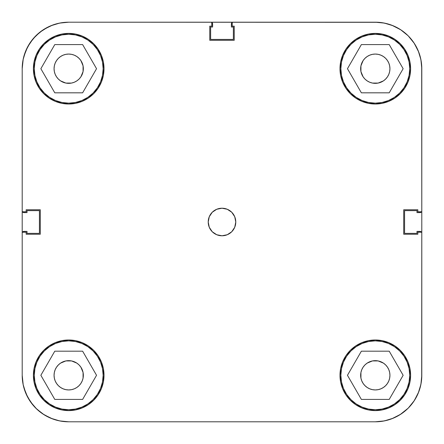 <?xml version="1.0" encoding="UTF-8"?>
<svg xmlns="http://www.w3.org/2000/svg" width="444" height="444" viewBox="0 0 444 444"><rect width="100%" height="100%" fill="white"/><g stroke="black" fill="none" stroke-linecap="round" stroke-linejoin="round"><path stroke-width="0.67" d="M103.152 68.703A34.449 34.449 0 0 1 68.703 103.152A34.449 34.449 0 0 1 34.255 68.703A34.449 34.449 0 0 1 68.703 34.255A34.449 34.449 0 0 1 103.152 68.703L102.492 75.425L100.533 81.89L97.347 87.845L93.062 93.062L87.845 97.347L81.89 100.533L75.425 102.492L68.703 103.152L61.982 102.492L55.522 100.533L49.567 97.347L44.345 93.062L40.06 87.845L36.88 81.89L34.921 75.425L34.255 68.703L34.921 61.982L36.88 55.522L40.06 49.567L44.345 44.345L49.567 40.06L55.522 36.88L61.982 34.921L68.703 34.255L75.425 34.921L81.89 36.88L87.845 40.06L93.062 44.345L97.347 49.567L100.533 55.522L102.492 61.982L103.152 68.703M409.745 68.703A34.449 34.449 0 0 1 375.297 103.152A34.449 34.449 0 0 1 340.848 68.703A34.449 34.449 0 0 1 375.297 34.255A34.449 34.449 0 0 1 409.745 68.703L409.079 75.425L407.12 81.89L403.94 87.845L399.656 93.062L394.433 97.347L388.478 100.533L382.018 102.492L375.297 103.152L368.576 102.492L362.11 100.533L356.155 97.347L350.938 93.062L346.653 87.845L343.467 81.89L341.508 75.425L340.848 68.703L341.508 61.982L343.467 55.522L346.653 49.567L350.938 44.345L356.155 40.06L362.11 36.88L368.576 34.921L375.297 34.255L382.018 34.921L388.478 36.88L394.433 40.06L399.656 44.345L403.94 49.567L407.12 55.522L409.079 61.982L409.745 68.703M409.745 375.297A34.449 34.449 0 0 1 375.297 409.745A34.449 34.449 0 0 1 340.848 375.297A34.449 34.449 0 0 1 375.297 340.848A34.449 34.449 0 0 1 409.745 375.297L409.079 382.018L407.12 388.478L403.94 394.433L399.656 399.656L394.433 403.94L388.478 407.12L382.018 409.079L375.297 409.745L368.576 409.079L362.11 407.12L356.155 403.94L350.938 399.656L346.653 394.433L343.467 388.478L341.508 382.018L340.848 375.297L341.508 368.576L343.467 362.11L346.653 356.155L350.938 350.938L356.155 346.653L362.11 343.467L368.576 341.508L375.297 340.848L382.018 341.508L388.478 343.467L394.433 346.653L399.656 350.938L403.94 356.155L407.12 362.11L409.079 368.576L409.745 375.297M103.152 375.297A34.449 34.449 0 0 1 68.703 409.745A34.449 34.449 0 0 1 34.255 375.297A34.449 34.449 0 0 1 68.703 340.848A34.449 34.449 0 0 1 103.152 375.297L102.492 382.018L100.533 388.478L97.347 394.433L93.062 399.656L87.845 403.94L81.89 407.12L75.425 409.079L68.703 409.745L61.982 409.079L55.522 407.12L49.567 403.94L44.345 399.656L40.06 394.433L36.88 388.478L34.921 382.018L34.255 375.297L34.921 368.576L36.88 362.11L40.06 356.155L44.345 350.938L49.567 346.653L55.522 343.467L61.982 341.508L68.703 340.848L75.425 341.508L81.89 343.467L87.845 346.653L93.062 350.938L97.347 356.155L100.533 362.11L102.492 368.576L103.152 375.297M208.219 222A13.781 13.781 0 0 1 222 208.219A13.781 13.781 0 0 1 235.781 222L234.732 216.728L231.746 212.254L227.273 209.268L222 208.219L216.728 209.268L212.254 212.254L209.268 216.728L208.219 222L209.268 227.273L212.254 231.746L216.728 234.732L222 235.781L227.273 234.732L231.746 231.746L234.732 227.273L235.781 222A13.781 13.781 0 0 1 222 235.781A13.781 13.781 0 0 1 208.219 222M339.987 68.703A35.309 35.309 0 0 1 375.297 33.394A35.309 35.309 0 0 1 410.606 68.703L409.929 61.816L407.914 55.195L404.656 49.09L400.26 43.74L394.91 39.344L388.805 36.086L382.184 34.071L375.297 33.394L368.409 34.071L361.782 36.086L355.677 39.344L350.327 43.74L345.937 49.09L342.674 55.195L340.665 61.816L339.987 68.703L340.665 75.591L342.674 82.218L345.937 88.323L350.327 93.673L355.677 98.063L361.782 101.326L368.409 103.335L375.297 104.013L382.184 103.335L388.805 101.326L394.91 98.063L400.26 93.673L404.656 88.323L407.914 82.218L409.929 75.591L410.606 68.703A35.309 35.309 0 0 1 375.297 104.013A35.309 35.309 0 0 1 339.987 68.703M33.394 68.703A35.309 35.309 0 0 1 68.703 33.394A35.309 35.309 0 0 1 104.013 68.703L103.335 61.816L101.326 55.195L98.063 49.09L93.673 43.74L88.323 39.344L82.218 36.086L75.591 34.071L68.703 33.394L61.816 34.071L55.195 36.086L49.09 39.344L43.74 43.74L39.344 49.09L36.086 55.195L34.071 61.816L33.394 68.703L34.071 75.591L36.086 82.218L39.344 88.323L43.74 93.673L49.09 98.063L55.195 101.326L61.816 103.335L68.703 104.013L75.591 103.335L82.218 101.326L88.323 98.063L93.673 93.673L98.063 88.323L101.326 82.218L103.335 75.591L104.013 68.703A35.309 35.309 0 0 1 68.703 104.013A35.309 35.309 0 0 1 33.394 68.703M33.394 375.297A35.309 35.309 0 0 1 68.703 339.987A35.309 35.309 0 0 1 104.013 375.297L103.335 368.409L101.326 361.782L98.063 355.677L93.673 350.327L88.323 345.937L82.218 342.674L75.591 340.665L68.703 339.987L61.816 340.665L55.195 342.674L49.09 345.937L43.74 350.327L39.344 355.677L36.086 361.782L34.071 368.409L33.394 375.297L34.071 382.184L36.086 388.805L39.344 394.91L43.74 400.26L49.09 404.656L55.195 407.914L61.816 409.929L68.703 410.606L75.591 409.929L82.218 407.914L88.323 404.656L93.673 400.26L98.063 394.91L101.326 388.805L103.335 382.184L104.013 375.297A35.309 35.309 0 0 1 68.703 410.606A35.309 35.309 0 0 1 33.394 375.297M339.987 375.297A35.309 35.309 0 0 1 375.297 339.987A35.309 35.309 0 0 1 410.606 375.297L409.929 368.409L407.914 361.782L404.656 355.677L400.26 350.327L394.91 345.937L388.805 342.674L382.184 340.665L375.297 339.987L368.409 340.665L361.782 342.674L355.677 345.937L350.327 350.327L345.937 355.677L342.674 361.782L340.665 368.409L339.987 375.297L340.665 382.184L342.674 388.805L345.937 394.91L350.327 400.26L355.677 404.656L361.782 407.914L368.409 409.929L375.297 410.606L382.184 409.929L388.805 407.914L394.91 404.656L400.26 400.26L404.656 394.91L407.914 388.805L409.929 382.184L410.606 375.297A35.309 35.309 0 0 1 375.297 410.606A35.309 35.309 0 0 1 339.987 375.297L340.665 368.409M364.94 385.647L363.12 383.427L361.771 380.897L360.933 378.149L360.656 375.297A14.641 14.641 0 0 1 375.297 360.656A14.641 14.641 0 0 1 389.937 375.297A14.641 14.641 0 0 1 375.297 389.937A14.641 14.641 0 0 1 360.656 375.297L360.933 372.438L361.771 369.691L363.12 367.16L364.94 364.94L367.16 363.12L372.438 360.933L378.149 360.933L383.427 363.12L385.647 364.94L387.468 367.16L388.822 369.691L389.654 372.438L389.937 375.297L389.654 378.149L388.822 380.897L387.468 383.427L385.647 385.647L383.427 387.468L380.897 388.822L378.149 389.654L375.297 389.937L372.438 389.654L369.691 388.822L367.16 387.468L364.724 385.425M58.353 364.94L60.573 363.12L65.851 360.933L71.562 360.933L76.84 363.12L79.06 364.94L80.88 367.16L83.067 372.438L83.067 378.149L82.229 380.897L80.88 383.427L79.06 385.647L76.84 387.468L74.309 388.822L71.562 389.654L68.703 389.937L65.851 389.654L63.104 388.822L60.573 387.468L58.353 385.647L56.532 383.427L55.178 380.897L54.346 378.149L54.063 375.297A14.641 14.641 0 0 1 68.703 360.656A14.641 14.641 0 0 1 83.344 375.297A14.641 14.641 0 0 1 68.703 389.937A14.641 14.641 0 0 1 54.063 375.297L54.346 372.438L55.178 369.691L56.532 367.16L58.519 364.779M79.06 58.353L80.88 60.573L83.067 65.851L83.067 71.562L80.88 76.84L79.06 79.06L76.84 80.88L74.309 82.229L71.562 83.067L65.851 83.067L60.573 80.88L58.353 79.06L56.532 76.84L55.178 74.309L54.346 71.562L54.063 68.703A14.641 14.641 0 0 1 68.703 54.063A14.641 14.641 0 0 1 83.344 68.703A14.641 14.641 0 0 1 68.703 83.344A14.641 14.641 0 0 1 54.063 68.703L54.346 65.851L55.178 63.104L56.532 60.573L58.353 58.353L60.573 56.532L63.104 55.178L65.851 54.346L68.703 54.063L71.562 54.346L74.309 55.178L76.84 56.532L79.276 58.575M385.647 79.06L383.427 80.88L378.149 83.067L372.438 83.067L369.691 82.229L367.16 80.88L364.94 79.06L363.12 76.84L360.933 71.562L360.656 68.703A14.641 14.641 0 0 1 375.297 54.063A14.641 14.641 0 0 1 389.937 68.703A14.641 14.641 0 0 1 375.297 83.344A14.641 14.641 0 0 1 360.656 68.703L360.933 65.851L363.12 60.573L364.94 58.353L367.16 56.532L369.691 55.178L372.438 54.346L375.297 54.063L378.149 54.346L380.897 55.178L383.427 56.532L385.647 58.353L387.468 60.573L388.822 63.104L389.654 65.851L389.937 68.703L389.654 71.562L388.822 74.309L387.468 76.84L385.481 79.221M418.259 50.91L413.963 42.868L418.259 50.91L420.906 59.635L421.8 68.703L421.8 211.771L417.837 211.771L417.837 209.773L403.713 209.773L403.713 234.227L417.837 234.227L417.837 232.229L421.8 232.229L421.8 375.297L420.906 384.365L418.259 393.09L413.963 401.132L418.259 393.09M23.216 59.03L22.2 68.703L22.2 211.771L26.163 211.771L26.163 209.773L40.287 209.773L40.287 234.227L26.163 234.227L26.163 232.229L22.2 232.229L22.2 375.297L22.2 232.229L26.163 232.229L26.163 234.227L40.287 234.227L40.287 209.773L26.163 209.773L26.163 211.771L22.2 211.771L22.2 68.703L23.094 59.635L25.741 50.91L30.037 42.868L25.741 50.91A46.503 46.503 0 0 0 25.724 50.938M50.938 25.724A46.503 46.503 0 0 0 50.91 25.741L42.868 30.037L50.91 25.741L59.635 23.094L68.703 22.2L211.771 22.2L211.771 26.163L209.773 26.163L209.773 40.287L234.227 40.287L234.227 26.163L232.229 26.163L232.229 22.2L375.297 22.2L384.365 23.094L393.09 25.741L401.132 30.037L393.09 25.741M413.963 42.868L408.18 35.82L401.132 30.037L408.18 35.82L413.963 42.868M42.868 30.037L35.82 35.82L30.037 42.868L35.82 35.82L42.868 30.037M25.741 393.09L30.037 401.132L35.82 408.18L42.868 413.963L50.91 418.259L42.868 413.963L35.82 408.18L30.037 401.132L25.741 393.09L23.094 384.365L22.2 375.297L23.216 384.97L22.2 375.297A46.503 46.503 0 0 0 68.703 421.8L59.635 420.906L50.91 418.259M393.09 418.259L401.132 413.963L408.18 408.18L413.963 401.132L408.18 408.18L401.132 413.963L393.09 418.259L384.365 420.906L375.297 421.8L68.703 421.8L375.297 421.8A46.503 46.503 0 0 0 421.8 375.297L421.8 232.229L417.837 232.229L417.837 234.227L403.713 234.227L403.713 209.773L417.837 209.773L417.837 211.771L421.8 211.771L421.695 378.405M371.389 82.817L370.751 82.623L371.389 82.817M73.249 82.623L72.538 82.834M72.611 361.183L73.249 361.377L72.611 361.183M370.751 361.377L371.462 361.166M22.2 68.703L22.2 232.229L22.2 68.703A46.503 46.503 0 0 1 68.703 22.2L378.405 22.305M375.008 22.2L211.771 22.2L211.771 26.163L209.773 26.163L209.773 40.287L234.227 40.287L234.227 26.163L232.229 26.163L232.229 22.2L375.297 22.2A46.503 46.503 0 0 1 421.8 68.703L421.8 211.771M368.409 103.335L375.297 104.013M103.335 75.591L104.013 68.703M75.591 340.665L68.703 339.987M360.933 378.149L360.933 372.438M372.438 360.933L378.149 360.933M389.654 372.438L389.937 375.297M378.149 389.654L375.297 389.937M65.851 360.933L71.562 360.933L65.851 360.933M83.067 372.438L83.067 378.149L83.067 372.438M71.562 389.654L68.703 389.937M54.346 378.149L54.063 375.297M65.851 54.346L68.703 54.063M83.067 65.851L83.067 71.562M71.562 83.067L65.851 83.067M54.346 71.562L54.063 68.703M360.656 68.703L360.933 65.851L360.933 71.562L360.933 65.851M372.438 54.346L375.297 54.063M389.654 65.851L389.937 68.703M378.149 83.067L372.438 83.067L378.149 83.067M96.548 375.297L82.628 351.182L54.784 351.182L40.859 375.297L54.784 399.411L82.628 399.411L96.548 375.297L82.628 351.182L54.784 351.182L40.859 375.297L54.784 399.411L82.628 399.411L96.548 375.297M49.567 346.653L55.522 343.467M97.347 356.155L100.533 362.11M87.845 403.94L81.89 407.12M40.06 394.433L36.88 388.478M389.216 351.182L361.372 351.182L347.452 375.297L361.372 399.411L389.216 399.411L403.141 375.297L389.216 351.182L361.372 351.182L347.452 375.297L361.372 399.411L389.216 399.411L403.141 375.297L389.216 351.182M356.155 346.653L362.11 343.467M403.94 356.155L407.12 362.11M394.433 403.94L388.478 407.12M346.653 394.433L343.467 388.478M389.216 44.589L361.372 44.589L347.452 68.703L361.372 92.818L389.216 92.818L403.141 68.703L389.216 44.589L361.372 44.589L347.452 68.703L361.372 92.818L389.216 92.818L403.141 68.703L389.216 44.589M356.155 40.06L362.11 36.88M403.94 49.567L407.12 55.522M394.433 97.347L388.478 100.533M346.653 87.845L343.467 81.89M82.628 44.589L54.784 44.589L40.859 68.703L54.784 92.818L82.628 92.818L96.548 68.703L82.628 44.589L54.784 44.589L40.859 68.703L54.784 92.818L82.628 92.818L96.548 68.703L82.628 44.589M49.567 40.06L55.522 36.88M97.347 49.567L100.533 55.522M87.845 97.347L81.89 100.533M40.06 87.845L36.88 81.89M33.011 405.106L27.611 397.064L23.893 387.729L27.611 397.064L25.991 393.678L30.581 401.925L33.011 405.106L30.581 401.925L36.741 409.074L39.871 411.782L36.741 409.074L44.222 414.835L52.719 418.964M397.83 415.973L400.582 414.324L391.852 418.753M408.175 408.18L400.1 414.629M408.258 408.103L414.324 400.582L418.753 391.852M418.753 52.148L414.324 43.418L415.973 46.17L414.324 43.418L408.225 35.87M408.103 35.742L400.582 29.676L391.852 25.247M47.902 27.112L39.871 32.218L33.011 38.894L27.611 46.936L23.893 56.271L27.611 46.936L33.011 38.894L39.871 32.218L44.222 29.165L52.719 25.036M71.562 360.933L68.703 360.656M83.067 378.149L83.344 375.297M372.438 83.067L375.297 83.344M421.667 232.451L420.734 231.518L416.977 231.385L416.977 233.366L404.578 233.366L404.578 210.634L416.977 210.634L416.977 212.615L420.734 212.482L421.667 211.549M232.451 22.333L231.518 23.266L231.385 27.023L233.366 27.023L233.366 39.422L210.634 39.422L210.634 27.023L212.615 27.023L212.482 23.266L211.549 22.333M22.333 211.549L23.266 212.482L27.023 212.615L27.023 210.634L39.422 210.634L39.422 233.366L27.023 233.366L27.023 231.385L23.266 231.518L22.333 232.451M22.439 232.229A1.721 1.721 0 0 1 23.921 231.385L22.705 231.89M36.741 409.074L44.222 414.835L47.902 416.888M56.777 420.246L61.877 421.295M66.134 421.728L68.959 421.8M375.008 421.8L378.405 421.695M382.367 421.262L388.256 419.957M419.957 388.256L421.262 382.367M421.295 231.89L420.734 231.518M421.561 211.771A1.721 1.721 0 0 1 420.08 212.615L421.295 212.11M421.8 232.229L421.695 65.595M421.262 61.633L419.957 55.744M388.256 24.043L382.367 22.738M231.89 22.705L231.518 23.266M211.771 22.439A1.721 1.721 0 0 1 212.615 23.921L212.11 22.705M68.959 22.2L66.134 22.272M61.877 22.705L56.777 23.754M22.705 212.11L23.266 212.482M420.08 212.615L416.977 212.615L416.977 210.634L404.578 210.634L404.578 233.366L416.977 233.366L416.977 231.385L420.08 231.385A1.721 1.721 0 0 1 421.561 232.229M212.615 23.921L212.615 27.023L210.634 27.023L210.634 39.422L233.366 39.422L233.366 27.023L231.385 27.023L231.385 23.921A1.721 1.721 0 0 1 232.229 22.439M23.921 231.385L27.023 231.385L27.023 233.366L39.422 233.366L39.422 210.634L27.023 210.634L27.023 212.615L23.921 212.615A1.721 1.721 0 0 1 22.439 211.771M397.83 28.028L400.582 29.676M414.324 43.418L415.973 46.17M415.973 397.83L414.324 400.582"/></g></svg>
